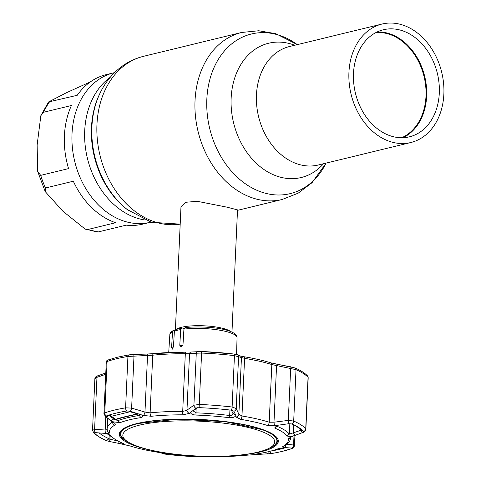 <?xml version="1.0" encoding="UTF-8"?>
<svg xmlns="http://www.w3.org/2000/svg" width="481" height="481" viewBox="0 0 481 481"><rect width="100%" height="100%" fill="white"/><g stroke="black" fill="none" stroke-linecap="round" stroke-linejoin="round"><path stroke-width="0.72" d="M348.929 72.475A60.961 46.633 76.3 0 0 410.798 142.526A60.961 46.633 76.3 0 0 443.867 94.102A60.961 46.633 76.3 0 0 381.998 24.05A60.961 46.633 76.3 0 0 348.929 72.475M439.303 93.061A55.099 42.148 76.3 0 0 383.387 29.75A55.099 42.148 76.3 0 0 353.493 73.515A55.099 42.148 76.3 0 0 409.415 136.826A55.099 42.148 76.3 0 0 439.303 93.061M402.928 137.722A55.099 42.148 76.3 0 0 426.647 96.14A55.099 42.148 76.3 0 0 377.212 31.926M376.046 32.504A54.636 41.793 -103.7 0 1 425.998 96.128A54.636 41.793 -103.7 0 1 401.629 137.746M87.819 229.503L115.662 222.733A76.936 58.85 -103.7 0 1 73.328 181.217L45.485 187.981L45.244 191.624L62.909 211.225L85.197 229.13L87.819 229.503A76.936 58.85 76.3 0 0 98.371 231.908L126.214 225.138A76.936 58.85 -103.7 0 0 142.49 224.182L150.084 222.336A76.936 58.85 -103.7 0 1 72.006 133.928A76.936 58.85 -103.7 0 1 113.738 72.817A76.936 58.85 76.3 0 0 72.006 133.928A76.936 58.85 76.3 0 0 150.084 222.336L150.92 222.132M176.665 329.166A28.307 6.494 2.6 0 1 221.338 327.982A28.307 6.494 2.6 0 1 230.754 331.619M231.968 332.143L237.518 209.878L226.828 207.137L197.234 201.298L185.504 202.303L180.958 207.311L175.409 329.575M68.567 168.597A76.936 58.85 -103.7 0 1 64.412 135.774A76.936 58.85 -103.7 0 1 71.435 105.495L43.591 112.265L40.837 115.717L37.133 145.04L37.68 171.483L40.729 175.367L68.567 168.597M98.371 231.908L85.197 229.13M90.314 81.932L66.594 92.659L48.521 101.972L77.231 95.286A76.936 58.85 -103.7 0 1 106.151 74.663L114.574 72.613M180.76 346.993L181.211 347.011L182.978 344.835L183.928 329.124L185.654 327.561M181.211 347.011L179.78 345.292L180.718 329.581L182.395 328.012L184.097 328.403M175.367 329.587L182.395 328.012M172.096 349.194L173.449 346.831L174.387 331.12L175.367 329.593M172.354 349.164L171.591 347.601L172.535 331.89L173.376 330.435L174.555 330.399M233.886 411.219A3.03 2.73 -24.9 0 0 236.225 408.549L238.877 414.207A3.03 2.736 154.6 0 1 236.009 416.991L235.666 414.977L233.886 411.219L231.403 410.179A107.227 24.609 -177.4 0 0 199.116 407.641L195.917 408.237L189.436 413.329L183.008 414.814A89.562 20.557 -177.4 0 0 151.281 416.281L143.512 415.452L141.36 414.826C143.29 416.149 143.11 417.075 140.837 417.616A89.526 20.545 -177.4 0 0 129.209 419.871A89.526 20.545 -177.4 0 0 120.016 422.679L112.825 421.765L113.985 422.631C115.386 423.719 115.632 424.567 114.712 425.168A89.562 20.557 -177.4 0 0 109.512 432.678C109.56 433.327 108.538 433.603 106.457 433.501A3.03 2.056 -86.9 0 1 105.183 430.008L107.209 429.701M106.457 433.501L95.521 432.641L94.474 433.074A3.03 2.874 137.3 0 1 93.416 432.365L92.544 430.026L94.877 378.619C95.208 377.188 96.122 376.262 97.625 375.841L97.625 375.841A2.02 1.227 70.6 0 0 96.964 377.344L95.022 378.962M92.689 430.333L94.601 429.365L105.183 430.008L105.772 416.943M290.596 437.169A3.03 2.946 170.7 0 1 288.335 438.81L291.456 436.574A3.03 1.828 -110.2 0 0 292.045 436.52L302.868 432.485A3.03 1.822 -110.7 0 1 302.615 432.545L303.691 431.463A107.227 24.609 -177.4 0 0 295.887 425.889A107.227 24.609 -177.4 0 0 291.871 423.953L288.714 423.713L288.299 420.412L290.662 368.392L291.077 366.871L276.954 364.279L276.557 365.8L273.99 422.204L274.404 425.739L267.22 425.39A89.562 20.557 -177.4 0 0 240.692 419.348A3.03 1.353 99.3 0 0 241.961 416.011L244.582 358.345A2.02 0.902 -80.7 0 0 243.963 356.722L240.314 355.976A2.02 1.972 -65 0 1 241.438 357.804L238.877 414.207L241.961 416.011A91.997 21.116 2.6 0 1 269.21 422.216L273.99 422.204L288.299 420.412L293.693 421.043A109.187 25.06 2.6 0 1 305.73 428.691L308.062 377.32A2.02 1.918 -42.7 0 0 307.575 375.962L308.062 377.32A109.187 25.06 -177.4 0 0 296.025 369.667L271.825 364.556A91.997 21.116 -177.4 0 0 244.582 358.345L234.451 355.639A109.187 25.06 -177.4 0 0 201.575 353.06L196.278 353.204A2.02 1.786 -94 0 1 197.907 351.485L197.907 351.485A2.02 1.786 -94 0 1 198.124 351.485L201.665 351.503A107.516 24.675 2.6 0 1 234.037 354.046A2.02 0.577 -83.4 0 1 234.079 354.046L201.665 351.503L191.348 352.008M196.182 408.092L195.917 408.237A3.03 2.447 -125.5 0 1 193.915 405.224L199.242 404.431A109.187 25.06 2.6 0 1 232.119 407.016L236.225 408.549L238.588 356.523A2.02 1.972 -66.8 0 0 237.404 354.671L234.079 354.046A2.02 0.577 -83.4 0 1 234.451 355.639L232.119 407.016A3.03 0.86 -83.4 0 1 231.403 410.179M188.955 353.715L185.323 353.691A91.997 21.116 -177.4 0 0 152.736 355.2L127.934 356.463A109.187 25.06 -177.4 0 0 116.516 358.766A109.187 25.06 -177.4 0 0 107.095 361.526L106.283 362.091L103.944 413.624L104.762 412.902A109.187 25.06 2.6 0 1 114.183 410.143A109.187 25.06 2.6 0 1 125.601 407.834L131.626 408.104L144.973 412.067L150.12 412.86A91.997 21.116 2.6 0 1 182.708 411.351L186.369 410.54L193.915 405.224L196.278 353.204L188.955 353.715M104.756 433.405C107.954 434.096 110.029 434.866 110.985 435.72A89.526 20.545 -177.4 0 0 114.604 438.985A89.526 20.545 -177.4 0 0 123.004 443.362L123.647 443.68L121.242 443.885L130.634 446.103A89.562 20.557 -177.4 0 0 157.155 452.146L162.368 453.252L169.071 453.854A89.526 20.545 -177.4 0 0 201.918 456.433L214.845 456.673A89.562 20.557 -177.4 0 0 246.567 455.212L256.583 454.515L255.249 454.28M110.636 435.413L110.095 435.095M207.383 456.782L206.541 456.667M254.401 454.623A3.03 1.022 -92.7 0 1 254.323 454.635L256.583 454.515C254.599 454.473 254.744 454.268 257.016 453.89A89.526 20.545 -177.4 0 0 268.638 451.635A89.526 20.545 -177.4 0 0 277.832 448.827L285.125 447.583L283.928 447.444C282.485 447.27 282.221 446.891 283.135 446.32A89.562 20.557 -177.4 0 0 288.335 438.81M141.612 414.983L130.339 411.267L126.798 410.984A107.227 24.609 -177.4 0 0 115.584 413.245A107.227 24.609 -177.4 0 0 106.331 415.957L106.247 415.987M109.079 414.808L109.073 415.422L113.769 418.951L117.911 420.665A91.997 21.116 2.6 0 1 127.363 417.779A91.997 21.116 2.6 0 1 139.304 415.464L140.169 414.718L140.037 414.189M276.779 425.438L277.014 426.286A91.997 21.116 2.6 0 1 289.37 434.139L300.409 430.453L300.745 429.864A104.13 23.9 -177.4 0 0 294.474 425.168M235.666 414.977L232.93 413.444L231.217 409.776M232.149 410.299L233.928 411.303M196.759 407.882L195.815 408.309M191.3 411.489L193.789 410.365L193.47 411.087L195.923 412.848A91.997 21.116 2.6 0 1 229.677 415.5C231.812 415.452 232.894 414.766 232.93 413.444L232.972 413.744M197.547 407.714L193.789 410.365M235.576 416.089C234.277 417.364 232.01 417.881 228.776 417.652A89.526 20.545 -177.4 0 0 195.935 415.067C192.628 414.79 190.837 413.949 190.554 412.554M240.692 419.348L236.009 416.991M288.714 423.713L274.404 425.739M291.456 436.574L293.188 435.936C289.935 436.526 287.824 436.477 286.868 435.786A89.526 20.545 -177.4 0 0 274.843 428.144L275.15 426.106L276.707 425.463M300.769 429.936L303.691 431.463A3.03 2.874 137.3 0 0 305.73 428.691L305.868 429.028C305.297 431 304.293 432.148 302.868 432.485M300.445 429.551L300.409 430.453L302.615 432.545M293.188 435.936L295.472 435.227L293.422 433.068L293.795 424.837M295.472 435.227L302.453 432.605M286.093 444.751A3.03 2.591 96.4 0 1 283.928 447.444M259.091 453.559L258.808 454.395L271.368 453.559A107.227 24.609 -177.4 0 0 282.137 451.4A107.227 24.609 -177.4 0 0 291.835 448.581L291.865 448.07L285.125 447.583M270.899 451.058A104.13 23.9 -177.4 0 0 286.057 447.534M291.835 448.581L291.865 448.07A3.03 2.591 95.5 0 0 293.578 445.003L294.462 445.55C294.059 447.354 293.254 448.346 292.045 448.52L292.045 448.52A3.03 2.573 -109.5 0 1 291.835 448.581L291.101 447.991M267.592 453.932L268.332 451.701M256.583 454.515L258.808 454.395M208.856 456.734A3.03 2.682 -92.5 0 1 208.682 456.746L208.682 456.746A3.03 2.682 -92.5 0 1 208.477 456.746M246.807 455.188A3.03 1.599 -95.8 0 1 246.687 455.206L214.863 456.679A3.03 0.553 -89.9 0 1 214.845 456.673L207.389 456.794M164.147 453.932A3.03 2.964 -72 0 0 164.249 453.968L166.763 454.365A107.227 24.609 -177.4 0 0 199.044 456.902L202.321 456.944L201.743 456.427M202.321 456.944L206.698 456.806M162.446 453.252L164.201 453.95L165.109 453.421M164.201 453.95L161.249 452.934A3.03 2.964 110.1 0 0 161.905 453.084M114.604 438.985L112.35 437.421A91.997 21.116 2.6 0 1 109.121 434.656M110.089 435.636L109.927 439.255L117.653 440.843M99.068 432.864A104.13 23.9 -177.4 0 0 109.049 438.726L109.927 439.255L109.632 441.516L118.759 443.392L119.047 441.125M109.223 434.77L109.049 438.726L106.295 440.59L109.632 441.516M118.759 443.392L121.242 443.885M94.535 432.738L94.474 433.074A107.227 24.609 -177.4 0 0 106.295 440.59A3.03 2.543 113.8 0 1 106.121 440.524L106.121 440.524A3.03 2.543 113.8 0 1 105.946 440.434M109.091 415.037L106.379 417.201L111.063 420.737L113.769 418.951L113.799 418.284M111.063 420.737L112.825 421.765M106.283 362.091C106.505 360.816 107.131 360.095 108.165 359.932L108.165 359.932A2.02 1.714 70.5 0 0 107.095 361.526L104.762 412.902A3.03 2.573 -109.5 0 0 106.331 415.957L106.379 417.201M143.512 415.452A3.03 0.794 -73.7 0 0 144.973 412.067L147.535 355.663A2.02 0.673 88.5 0 0 146.825 354.052L153.607 353.625A2.02 1.064 -95.8 0 1 153.716 353.625A90.332 20.731 2.6 0 1 185.708 352.146A2.02 0.373 -89.9 0 1 185.708 352.146L153.607 353.625A2.02 1.064 -95.8 0 0 152.736 355.2L150.12 412.86A3.03 1.599 -95.8 0 0 151.281 416.281M130.339 411.267A3.03 0.788 -73.2 0 0 131.626 408.104L133.989 356.078A2.02 0.679 88 0 0 133.273 354.473L146.825 354.052A2.02 0.673 88.5 0 0 146.765 354.064L153.716 353.625M106.271 417.117A3.03 2.351 127.2 0 1 105.567 416.786L113.113 422.414M113.985 422.631A3.03 2.363 126.6 0 1 112.849 422.252M95.521 432.641A3.03 2.056 -86.2 0 1 94.601 429.365L96.964 377.344L105.73 374.296M189.436 413.329A3.03 2.453 -124.9 0 1 186.971 410.131L189.532 353.721A2.02 1.786 -94.9 0 1 191.131 352.008M267.22 425.39A3.03 2.231 107.5 0 0 269.21 422.216L271.825 364.556A2.02 1.491 -72.5 0 0 270.893 362.86L295.094 367.977A2.02 1.696 -66.2 0 1 296.025 369.667L293.693 421.043A3.03 2.543 113.8 0 1 291.871 423.953M108.165 359.932L117.617 357.161L128.962 354.87A2.02 1.341 80.5 0 1 129.148 354.858L133.201 354.485A2.02 0.679 88 0 1 133.273 354.473L128.962 354.87A2.02 1.341 80.5 0 0 127.934 356.463L125.601 407.834A3.03 2.014 -99.5 0 0 126.798 410.984M133.201 354.485L146.765 354.064M116.655 419.312A2.02 2.02 0 0 1 114.935 419.053A2.02 1.587 -56 0 0 115.644 419.27A2.02 1.744 73 0 0 116.655 419.312L116.655 419.312C122.342 417.58 129.629 415.806 138.528 413.997L138.528 413.997A2.02 2.02 0 0 0 138.991 413.84M129.269 411.039A2.02 1.371 78 0 0 129.99 411.766A2.02 0.553 -74.7 0 0 130.351 411.273M109.764 414.832A2.02 2.02 0 0 0 110.588 416.071L110.588 416.071A2.02 1.581 -55.2 0 0 111.333 416.305L115.644 419.27C121.44 417.496 128.842 415.698 137.861 413.87L129.99 411.766L111.333 416.305A2.02 1.696 -105.9 0 1 110.077 414.736M138.095 413.576A2.02 0.559 -75.3 0 1 137.861 413.87A2.02 1.299 78.5 0 0 138.528 413.997M246.392 427.044A76.046 17.454 -177.4 0 0 152.693 422.745A76.046 17.454 -177.4 0 0 129.124 442.586A76.046 17.454 -177.4 0 0 151.196 450.186A76.046 17.454 -177.4 0 0 267.815 448.881A76.046 17.454 -177.4 0 0 246.392 427.044M129.124 442.586L127.255 441.516A78.15 17.935 2.6 0 1 120.779 433.892A78.15 17.935 2.6 0 1 165.476 419.769A78.15 17.935 2.6 0 1 247.757 425.547A78.15 17.935 2.6 0 1 276.918 440.981A78.15 17.935 2.6 0 1 269.775 447.985L267.815 448.881M120.959 431.241A78.15 17.935 -177.4 0 0 120.869 431.926L120.779 433.892M276.918 440.981L277.008 439.015A78.15 17.935 -177.4 0 0 276.978 438.323M128.349 210.383A82.684 63.252 76.3 0 1 91.889 126.99A82.684 63.252 76.3 0 1 99.916 93.416L99.351 94.613A81.271 62.169 76.3 0 0 91.462 127.609A81.271 62.169 76.3 0 0 127.297 209.578L151.389 222.276L180.195 224.14M99.916 93.416C103.74 85.353 108.748 78.301 114.929 72.27C123.13 64.352 132.678 59.031 143.572 56.307A85.937 65.735 76.3 0 0 96.952 124.567A85.937 65.735 76.3 0 0 180.201 224.11M195.027 100.727A85.937 65.735 76.3 0 0 282.239 199.471L298.238 193.14L312.043 182.684L326.118 163.107A82.143 62.837 76.3 0 1 252.315 188.065A82.143 62.837 76.3 0 1 206.836 99.248A82.143 62.837 76.3 0 1 297.318 44.631L275.829 33.7L258.766 30.754L241.642 32.467A85.937 65.735 76.3 0 0 195.027 100.727M294.715 45.268A69.09 52.85 76.3 0 0 231.151 98.124A69.09 52.85 76.3 0 0 263.227 168.993A69.09 52.85 76.3 0 0 323.509 163.744M381.998 24.05L289.532 46.525A60.961 46.633 76.3 0 0 256.457 94.949A60.961 46.633 76.3 0 0 318.326 165.001L410.798 142.526M110.311 77.213A76.936 58.85 76.3 0 0 84.71 130.838A76.936 58.85 76.3 0 0 145.021 220.009M40.729 175.367A76.936 58.85 76.3 0 0 45.485 187.981M49.387 102.056A76.936 58.85 76.3 0 0 43.591 112.265M180.718 329.581A33.634 7.72 -177.4 0 0 177.255 330.285A33.634 7.72 -177.4 0 0 174.387 331.12M185.191 327.537C205.64 325.589 236.935 328.571 237.043 337.746A33.634 7.72 -177.4 0 0 218.915 330.056A33.634 7.72 -177.4 0 0 183.928 329.124M179.78 345.292L182.636 345.947M171.591 347.601L173.214 347.973M172.535 331.89A33.634 7.72 -177.4 0 0 169.847 334.692C169.649 333.429 170.821 332.01 173.376 330.435M201.665 351.503L199.116 407.641M183.008 414.814A3.03 0.553 -89.9 0 1 182.708 411.351L185.323 353.691A2.02 0.373 -89.9 0 1 185.684 352.14M160.191 452.002A79.569 18.26 2.6 0 1 136.875 423.575A79.569 18.26 2.6 0 1 248.635 425.583A79.569 18.26 2.6 0 1 260.798 451.803A79.569 18.26 2.6 0 1 236.027 455.441M268.362 448.635A78.842 18.092 -177.4 0 0 277.627 440.62L274.254 435.407L263.624 429.99L225.349 421.657L177.23 419.228L137.139 423.605C129.527 425.487 124.435 427.687 121.849 430.206L120.37 432.299L120.106 433.471A78.842 18.092 -177.4 0 0 128.607 442.286M277.603 440.103A78.824 18.092 2.6 0 1 276.647 442.286M276.972 439.766A78.217 17.953 -177.4 0 0 277.062 438.474M140.837 417.616L139.304 415.464L139.376 413.955M277.056 425.354L277.014 426.286L274.843 428.144M195.935 415.067L196.116 408.73M228.776 417.652L229.677 415.5L229.924 410.01M286.868 435.786L289.37 434.139L289.845 423.647M290.963 437.025L290.963 436.976A91.997 21.116 2.6 0 1 290.963 437.025C290.56 440.71 288.329 443.686 284.259 445.965L284.259 445.965A3.03 2.79 -120.9 0 1 283.135 446.32M271.368 453.559L269.354 451.322M286.111 444.228L293.578 445.003L293.993 435.804M254.323 454.635L246.687 455.206A3.03 1.599 -95.8 0 1 246.567 455.212M199.044 456.902L199.062 456.325M166.763 454.365L167.087 453.625M95.298 432.635L94.474 433.074M117.989 418.909L117.911 420.665L120.016 422.679M114.712 425.168A3.03 2.79 -120.9 0 1 112.554 422.035M109.512 432.678A3.03 2.946 170.7 0 1 107.245 430.297L107.149 428.679A91.997 21.116 2.6 0 1 112.524 422.011M107.245 430.297L107.215 429.767M93.416 432.365L93.416 432.365C96.224 435.335 100.457 438.053 106.121 440.524L106.926 440.83M130.634 446.103A3.03 2.231 107.5 0 1 130.309 446.031L130.309 446.031C137.897 448.412 146.819 450.444 157.071 452.134L161.249 452.934M120.857 431.385A78.217 17.953 -177.4 0 0 120.833 432.678M120.929 435.215A78.824 18.092 2.6 0 1 120.172 432.954M270.893 362.86C263.269 360.467 254.293 358.423 243.963 356.722A2.02 0.902 -80.7 0 0 243.891 356.716M307.575 375.962L307.575 375.962C304.894 373.106 300.733 370.442 295.094 367.977M237.494 210.347L282.239 199.471M143.572 56.307L241.642 32.467M45.244 191.624L37.68 171.483M40.837 115.717L48.521 101.972M237.043 337.746L236.58 354.431M169.847 334.692L168.717 352.519M292.045 436.52L290.332 437.337L290.65 436.898M292.045 448.52L282.137 451.4M103.944 413.624L105.567 416.786M130.309 446.031L120.406 443.735M308.201 377.621L305.868 429.022M294.925 435.455L294.462 445.55M107.149 428.679L107.618 418.338M240.314 355.976L237.404 354.671M97.625 375.841L105.79 372.997M114.935 419.053L110.588 416.071"/></g></svg>
